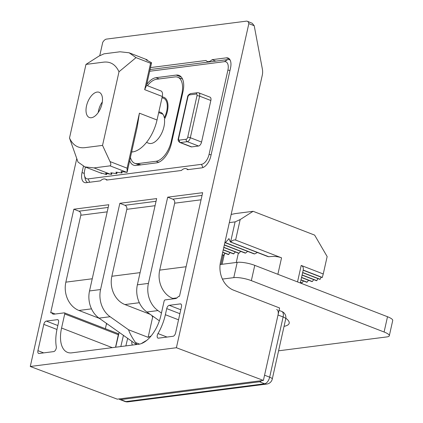 <?xml version="1.0" encoding="UTF-8"?>
<svg xmlns="http://www.w3.org/2000/svg" width="423" height="423" viewBox="0 0 423 423"><rect width="100%" height="100%" fill="white"/><g stroke="black" fill="none" stroke-linecap="round" stroke-linejoin="round"><path stroke-width="0.63" d="M277.869 274.3L281.549 257.834L235.6 240.053L240.174 219.574L235.098 221.879L229.324 222.62M240.174 219.574L253.118 211.304L235.267 213.594L231.154 214.45M323.257 273.972L322.268 277.43L303.201 270.054C303.624 267.743 302.958 266.21 301.208 265.438L323.257 273.972L327.148 256.555L314.633 235.109L253.118 211.304M223.222 249.914L233.538 253.906L235.362 251.955M222.678 252.357L228.383 254.567L230.212 252.616M222.17 254.63L223.656 255.201L225.057 253.277M281.549 257.834C277.9 256.444 273.67 256.084 268.864 256.766A31.239 7.291 -167.4 0 0 267.458 256.412L230.593 242.051A3.22 0.751 -167.4 0 1 230.789 242.03L268.864 256.766M257.385 252.51L254.667 253.927A31.239 7.291 -167.4 0 0 253.911 253.821L225.253 242.733L229.017 238.688L230.408 242.072M247.624 251.389L245.599 253.07A31.239 7.291 -167.4 0 0 245.054 253.054L224.317 245.028M240.639 251.341L239.08 253.203A31.239 7.291 -167.4 0 0 238.694 253.245L223.772 247.471M300.975 280.005L306.802 282.257L308.631 280.312M300.43 282.448L302.017 282.871L303.476 280.972M303.164 270.228L322.162 277.583A61.187 14.282 -167.4 0 0 322.268 277.43M302.614 272.671L319.947 279.381A61.187 14.282 -167.4 0 0 320.148 279.265L321.089 277.165M302.07 275.114L316.499 280.703A61.187 14.282 -167.4 0 0 316.785 280.618L317.969 278.614M301.525 277.557L311.952 281.596A61.187 14.282 -167.4 0 0 312.317 281.544L313.718 279.624M239.08 253.203L223.809 247.296M312.317 281.544L301.562 277.382M307.172 282.21L301.017 279.83M233.903 253.858L223.265 249.739M245.599 253.07L224.354 244.854M316.785 280.618L302.107 274.939M302.017 282.871L300.467 282.273M228.753 254.519L222.72 252.182M224.978 242.067L225.253 242.733M254.667 253.927L225.623 242.686M320.148 279.265L302.656 272.497M229.113 238.916L228.653 238.736M223.656 255.201A6.44 1.502 -167.4 0 0 223.392 255.291L222.133 254.805M300.309 282.982L303.196 270.07A6.44 1.502 -167.4 0 0 303.201 270.054M235.6 240.053C234.051 239.651 232.444 240.312 230.789 242.03M146.527 85.356L160.936 90.934A6.44 3.395 111.2 0 1 162.295 96.47L157.033 120L139.421 113.184L127.122 168.19L110.017 161.57L102.54 145.396L84.69 147.685C77.917 148.383 72.856 145.168 69.504 138.046L78.006 162.057L84.933 166.905L94.038 167.905L110.049 165.853L126.9 172.373L121.443 171.495L121.073 171.542L121.93 173.007L116.288 172.156L115.923 172.203L116.774 173.668L111.138 172.817L110.768 172.864L111.624 174.329L111.254 174.376L106.004 173.398A61.187 32.227 111.2 0 1 105.639 173.409L106.575 174.53A61.187 32.227 111.2 0 1 106.226 174.493L101.092 172.965A61.187 32.227 111.2 0 1 100.753 172.885L101.811 173.435A61.187 32.227 111.2 0 1 101.784 173.425L84.933 166.905M110.017 161.57C111.043 163.712 111.053 165.139 110.049 165.853M101.98 103.91A13.525 7.122 111.2 0 1 89.369 117.515A13.525 7.122 111.2 0 1 87.609 102.334A13.525 7.122 111.2 0 1 99.135 92.288A13.525 7.122 111.2 0 1 101.98 103.91M150.577 63.26L151.561 62.826L146.458 85.652L144.677 89.655L150.577 63.26L136.026 57.628L129.1 52.78L119.995 51.78L103.984 53.837L98.908 56.137L85.964 64.412L69.504 138.046M85.964 64.412L103.815 62.123C110.588 61.425 115.653 64.64 119 71.762L102.54 145.396M157.033 120A31.239 16.455 111.2 0 1 132.558 151.931L131.616 152.053M119 71.762L136.026 57.628M139.421 113.184L137.274 126.757L127.085 172.33A3.22 1.697 111.2 0 1 126.9 172.373M129.1 52.78L146.897 59.701A61.187 32.227 111.2 0 1 147.22 59.855L146.062 59.743A61.187 32.227 111.2 0 1 146.374 59.955L151.265 62.556A61.187 32.227 111.2 0 1 151.561 62.826M111.931 172.949L111.624 174.329M106.792 173.557L106.575 174.53M117.086 172.288L116.774 173.668M122.236 171.627L121.93 173.007M147.22 59.855L147.114 60.325M127.122 168.19L127.085 172.33M106.823 323.627L106.49 324.367A3.22 1.697 111.2 0 1 106.882 323.664M125.853 345.908L127.661 338.358M215.815 61.113L212.108 59.68A9.66 5.087 111.2 0 1 207.281 61.441A9.66 5.087 111.2 0 1 206.006 60.463L150.498 67.585M157.996 333.567A36.066 18.998 111.2 0 0 165.367 314.717L166.731 308.605A3.22 1.697 111.2 0 1 169.253 305.311L180.298 303.894A3.22 1.697 111.2 0 1 180.774 303.947A3.22 1.697 111.2 0 1 181.456 306.712L175.582 332.996A3.22 1.697 111.2 0 1 173.055 336.285L158.445 338.162A3.22 1.697 111.2 0 1 157.964 338.109A3.22 1.697 111.2 0 1 157.996 333.567L167.022 337.062M147.447 85.716A19.321 10.178 111.2 0 1 156.499 79.281L174.905 76.923A19.321 10.178 111.2 0 1 177.776 77.235A19.321 10.178 111.2 0 1 181.848 93.837L171.193 141.509A19.321 10.178 111.2 0 1 156.05 161.263L137.649 163.627A19.321 10.178 111.2 0 1 134.773 163.31A19.321 10.178 111.2 0 1 130.437 157.345M151.106 335.973A137.798 72.582 111.2 0 0 148.129 337.337L128.56 329.766C129.702 333.245 132.008 337.496 135.471 342.519L136.566 344.079L135.878 344.163L99.056 318.133A23.381 19.109 82.7 0 1 89.523 290.955L108.796 204.727L73.835 209.216L50.675 312.809L51.728 312.676A6.44 3.395 111.2 0 0 52.986 314.067A6.44 3.395 111.2 0 0 53.948 314.173L64.254 312.851A1.29 0.677 111.2 0 1 64.444 312.867A1.29 0.677 111.2 0 1 64.714 313.977L118.324 334.72A1.29 0.677 111.2 0 0 118.054 333.615A1.29 0.677 111.2 0 0 117.864 333.594M141.324 343.603A137.798 72.582 111.2 0 1 146.802 340.335M55.186 314.014L51.728 312.676M248.84 23.64L176.396 347.732L30.276 366.482L117.277 399.164L263.397 380.414L279.587 307.976L233.639 290.194A22.541 18.427 82.7 0 1 220.547 261.89L262.276 75.22A12.88 10.527 82.7 0 0 262.36 69.018L254.207 25.718L252.235 23.281L247.318 21.256A6.44 3.395 111.2 0 1 248.84 23.64L254.207 25.718M99.765 55.625L102.72 42.39A6.44 3.395 111.2 0 1 106.496 39.096L246.36 21.15A6.44 3.395 111.2 0 1 247.318 21.256M76.759 158.535L30.276 366.482M107.49 179.96L105.274 179.103A9.66 5.087 111.2 0 0 100.441 180.864L86.197 182.694A11.595 6.107 111.2 0 1 84.468 182.503A11.595 6.107 111.2 0 1 82.03 172.542L83.437 166.244M212.108 59.68L226.358 57.851A11.595 6.107 111.2 0 1 228.082 58.041A11.595 6.107 111.2 0 1 230.524 68.003L210.85 156.013A11.595 6.107 111.2 0 1 201.766 167.862L187.521 169.692A9.66 5.087 111.2 0 0 186.247 168.714A9.66 5.087 111.2 0 0 181.414 170.474L106.548 180.082A9.66 5.087 111.2 0 0 105.274 179.103M39.085 353.48A3.22 1.697 111.2 0 1 38.604 353.427A3.22 1.697 111.2 0 1 37.927 350.656L43.802 324.378A3.22 1.697 111.2 0 1 46.324 321.083L57.364 319.666A3.22 1.697 111.2 0 1 57.845 319.719A3.22 1.697 111.2 0 1 58.522 322.49L57.158 328.602A36.066 18.998 111.2 0 0 56.28 346.622A3.22 1.697 111.2 0 1 55.688 349.763A3.22 1.697 111.2 0 1 53.695 351.603L39.085 353.48M128.56 329.766L110.096 316.716A23.381 19.109 82.7 0 1 100.563 289.538L119.841 203.31L156.647 198.588L137.369 284.816A23.381 19.109 -97.3 0 0 146.903 311.994L159.381 320.814M161.449 313.052L157.948 310.577A23.381 19.109 82.7 0 1 148.415 283.399L167.688 197.171L202.654 192.682L179.495 296.28L178.443 296.412A6.44 3.395 111.2 0 1 175.408 298.585L165.102 299.907A1.29 0.677 111.2 0 0 164.092 301.224L160.952 315.283A28.341 14.927 111.2 0 1 138.744 344.253L71.757 352.845A28.341 14.927 111.2 0 1 67.543 352.385A28.341 14.927 111.2 0 1 61.573 328.031L64.714 313.977M186.104 266.728L159.704 270.117L174.662 203.188A3.22 2.633 82.7 0 0 172.796 199.148L167.688 197.171M99.426 318.397L78.937 310.466A22.541 18.427 82.7 0 1 65.851 282.157L80.809 215.233A3.22 2.633 82.7 0 0 78.937 211.188L73.835 209.216M115.68 347.209L119.154 332.341M105.369 328.708L106.337 324.388A3.22 2.633 82.7 0 0 106.416 323.336M140.098 272.629L111.857 276.256L126.815 209.332A3.22 2.633 82.7 0 0 124.944 205.287L119.841 203.31M123.442 335.37L120.83 346.548M148.129 337.337L152.751 316.653L152.243 316.452L153.063 316.346M152.751 316.653L153.38 316.568M132.478 345.057A5.15 2.712 111.2 0 1 131.928 341.53L131.955 341.393M135.73 344.639L136.566 344.079M148.33 143.096A16.423 8.65 -68.8 0 0 148.642 143.228A16.423 8.65 -68.8 0 0 159.778 136.624A16.423 8.65 -68.8 0 0 164.457 119.223A16.423 8.65 -68.8 0 0 163.913 97.316A16.423 8.65 -68.8 0 0 162.173 96.999M150.239 314.352L124.944 304.56A22.541 18.427 82.7 0 1 111.857 276.256M173.758 298.797L172.79 298.421A22.541 18.427 82.7 0 1 159.704 270.117M115.532 347.23L118.324 334.72M176.396 347.732L263.397 380.414M152.243 316.452A3.22 2.633 82.7 0 0 151.672 315.362M129.692 160.666A18.871 9.941 -68.8 0 0 133.536 165.144A18.871 9.941 -68.8 0 0 136.343 165.456L156.589 162.86A18.871 9.941 -68.8 0 0 171.378 143.566L182.99 91.617A18.871 9.941 -68.8 0 0 179.014 75.4A18.871 9.941 -68.8 0 0 176.206 75.088L155.965 77.689A18.871 9.941 -68.8 0 0 146.712 84.515M191.688 146.897L180.457 142.551A1.93 1.581 -97.3 0 1 179.336 140.124L186.178 139.246A1.93 1.015 -68.8 0 0 187.696 137.269A1.93 0.449 12.6 0 1 190.329 137.718A3.865 2.036 111.2 0 1 187.299 141.668L180.457 142.551A3.865 2.036 111.2 0 1 179.881 142.488L191.111 146.834A3.865 2.036 -68.8 0 0 191.688 146.897L198.535 146.02A3.865 2.036 -68.8 0 0 201.56 142.065L210.85 100.505A3.865 2.036 -68.8 0 0 210.041 97.184L198.805 92.838A3.865 2.036 111.2 0 1 199.619 96.158L190.329 137.718L201.56 142.065M85.393 167.085L84.648 170.427A9.66 5.087 -68.8 0 0 84.489 175.651A9.66 5.087 -68.8 0 0 88.121 178.887L201.48 164.341A9.66 5.087 -68.8 0 0 209.052 154.464L227.902 70.118A9.66 5.087 -68.8 0 0 224.433 61.663L149.679 71.254M150.059 69.552L227.669 59.59A12.88 6.784 111.2 0 1 229.583 59.802A12.88 6.784 111.2 0 1 230.144 60.077M87.63 182.509A12.88 6.784 111.2 0 1 85.15 178.617L84.489 175.651M278.588 350.81L386.95 336.904A12.88 3.009 -167.4 0 0 389.308 335.762A12.88 3.009 -167.4 0 0 384.095 332.007L251.347 280.639A12.88 3.009 -167.4 0 0 233.776 277.631L222.424 279.085M285.837 318.239A38.641 9.02 12.6 0 1 288.555 320.893A38.641 9.02 12.6 0 1 284.05 326.36M389.308 335.762L392.724 320.486A12.88 3.009 -167.4 0 0 387.51 316.732L254.762 265.358A12.88 3.009 -167.4 0 0 237.192 262.35L220.097 264.544M261.647 380.637A6.44 3.395 111.2 0 1 259.516 381.795L120.756 399.598A6.44 3.395 111.2 0 1 119.799 399.492A6.44 3.395 111.2 0 1 119.027 398.937M276.663 309.472A6.44 3.395 111.2 0 1 278.017 315.008L264.56 375.206L269.668 377.184L283.124 316.98A6.44 3.395 -68.8 0 0 281.766 311.45L279.048 310.397M165.139 117.874L164.341 117.779A16.423 8.65 111.2 0 0 160.566 112.291A16.423 8.65 111.2 0 0 158.826 111.973M164.521 117.874L165.044 118.08M102.334 101.943A12.944 6.816 -68.8 0 0 98.231 112.534M297.528 281.908L301.208 265.438M224.359 254.191L222.101 264.285M238.361 253.118L236.272 262.471M235.098 221.879L230.593 242.051M162.295 96.47L144.677 89.655M131.717 151.608L132.558 151.931M110.377 174.228L94.038 167.905M182.44 94.07L181.848 93.837M135.471 342.519L139.579 344.111M148.415 283.399L137.369 284.816M100.563 289.538L89.523 290.955M201.062 199.804L174.662 203.188M80.809 215.233L107.209 211.844M65.851 282.157L92.246 278.773M165.367 314.717L178.527 319.809M166.731 308.605L179.891 313.697M229.483 59.061L226.358 57.851M156.039 201.295L124.944 205.287M155.056 205.705L126.815 209.332M110.096 316.716L99.056 318.133M78.937 211.188L108.193 207.434M139.341 302.715L124.944 304.56M37.927 350.656L43.685 352.888M84.283 173.414L82.03 172.542M171.786 141.742L171.193 141.509M158.678 162.279L156.05 161.263M140.875 164.875L137.649 163.627M202.046 195.394L172.796 199.148M61.573 328.031L112.264 347.648M157.948 310.577L146.903 311.994M78.937 310.466L91.495 308.853M169.253 305.311L180.774 309.768M180.298 303.894L181.166 304.232M43.802 324.378L56.968 329.475M46.324 321.083L57.84 325.541M57.364 319.666L58.237 320.005M176.999 297.882L172.79 298.421M187.696 137.269L196.986 95.709A1.93 0.449 12.6 0 1 199.619 96.158L210.85 100.505M176.206 75.088L181.298 77.06M186.178 139.246A1.93 1.581 82.7 0 0 187.299 141.668L198.535 146.02M178.638 138.432A1.93 0.449 12.6 0 0 178.284 138.601L187.574 97.041A1.93 0.449 12.6 0 1 187.928 96.872L178.638 138.432A1.93 1.015 -68.8 0 0 179.336 140.124M187.574 97.041C187.601 95.63 188.653 94.472 190.731 93.573A1.93 1.581 82.7 0 0 189.446 94.895A1.93 1.015 -68.8 0 0 187.928 96.872M227.669 59.59L224.433 61.663M229.969 70.472L227.902 70.118M155.965 77.689L159.191 78.937M196.986 95.709A1.93 1.015 -68.8 0 0 196.288 94.017A1.93 1.581 -97.3 0 1 197.573 92.695L190.731 93.573M196.288 94.017L189.446 94.895M88.121 178.887L89.676 182.25M201.48 164.341L202.966 167.545M209.052 154.464L211.119 154.818M251.347 280.639L254.762 265.358M384.095 332.007L387.51 316.732M233.776 277.631L237.192 262.35M119.799 399.492L124.901 401.469A6.44 3.395 -68.8 0 0 125.858 401.575L120.756 399.598M124.901 401.469A6.44 6.44 0 0 0 128.047 401.85A6.44 5.266 -97.3 0 1 125.858 401.575L264.618 383.767L259.516 381.795M128.047 401.85L266.807 384.047A6.44 5.266 -97.3 0 1 264.618 383.767A6.44 3.395 -68.8 0 0 269.668 377.184A6.44 1.502 -167.4 0 1 272.269 379.061L285.726 318.857A6.44 6.44 0 0 0 281.766 311.45M278.017 315.008L283.124 316.98A6.44 1.502 12.6 0 1 285.726 318.857M161.967 97.925A15.133 7.974 111.2 0 1 164.341 117.779M223.085 255.169L221.018 264.428M182.54 79.08L177.776 77.235M188.462 169.57L186.247 168.714M139.331 165.07L134.773 163.31M64.444 312.867L118.054 333.615M229.583 59.802L230.107 60.003M178.284 138.601C177.792 140.092 178.321 141.388 179.881 142.488M198.805 92.838L197.573 92.695M266.807 384.047A6.44 6.44 0 0 0 272.269 379.061M165.039 118.086L164.436 117.853M162.157 97.079L162.739 97.031M162.918 114.21L158.694 112.576M148.959 143.339L146.522 142.398"/></g></svg>
